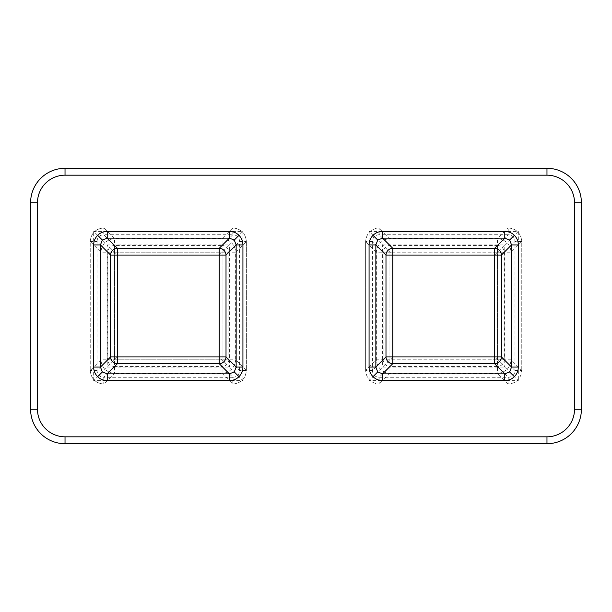 <?xml version="1.0" encoding="UTF-8"?>
<svg xmlns="http://www.w3.org/2000/svg" width="612" height="612" viewBox="0 0 612 612"><rect width="100%" height="100%" fill="white"/><g stroke="black" fill="none" stroke-linecap="round" stroke-linejoin="round"><path stroke-width="0.46" stroke-dasharray="3.06 2.29" d="M581.4 409.275L581.4 202.725L574.515 202.725A27.54 27.54 0 0 0 546.975 175.185L65.025 175.185L546.975 175.185A27.54 27.54 0 0 1 574.515 202.725L574.515 409.275A27.54 27.54 0 0 1 546.975 436.815L65.025 436.815A27.54 27.54 0 0 1 37.485 409.275A27.54 27.54 0 0 0 65.025 436.815L546.975 436.815A27.54 27.54 0 0 0 574.515 409.275L581.4 409.275M546.975 175.185L546.975 168.3L65.025 168.3L65.025 175.185A27.54 27.54 0 0 0 37.485 202.725A27.54 27.54 0 0 1 65.025 175.185L546.975 175.185A27.54 27.54 0 0 1 574.515 202.725L574.515 409.275L574.515 202.725M37.485 409.275L37.485 202.725L37.485 409.275L37.485 202.725L30.6 202.725L30.6 409.275L37.485 409.275A27.54 27.54 0 0 0 65.025 436.815L546.975 436.815A27.54 27.54 0 0 0 574.515 409.275M379.188 234.71C374.98 235.016 372.716 237.28 372.41 241.488L365.632 241.488C366.458 233.279 370.979 228.758 379.188 227.932L379.188 234.71L508.212 234.71L508.212 227.932C516.421 228.758 520.942 233.279 521.768 241.488L521.768 370.512L521.768 241.488L514.99 241.488C514.684 237.28 512.42 235.016 508.212 234.71L497.472 245.45L389.928 245.45L379.188 234.71M372.41 370.512L365.632 370.512C366.458 378.721 370.979 383.242 379.188 384.068L379.188 377.29C374.98 376.984 372.716 374.72 372.41 370.512L383.15 359.772L383.15 252.228L372.41 241.488L372.41 370.512M514.99 370.512L521.768 370.512C520.942 378.721 516.421 383.242 508.212 384.068L379.188 384.068C370.979 383.242 366.458 378.721 365.632 370.512L376.372 359.772L497.472 359.772L497.472 366.55L389.928 366.55L379.188 377.29L508.212 377.29L508.212 384.068C516.421 383.242 520.942 378.721 521.768 370.512L511.028 359.772L497.472 359.772L497.472 373.328L389.928 373.328A13.77 13.365 -135 0 1 376.372 359.772L376.372 252.228A13.77 13.365 135 0 1 389.928 238.672L379.188 227.932L508.212 227.932C516.421 228.758 520.942 233.279 521.768 241.488L511.028 252.228L497.472 252.228L497.472 359.772L504.25 359.772L514.99 370.512C514.684 374.72 512.42 376.984 508.212 377.29L497.472 366.55A6.885 6.678 135 0 0 504.25 359.772L504.25 252.228L514.99 241.488L514.99 370.512M97.01 370.512L90.232 370.512C91.058 378.721 95.579 383.242 103.788 384.068L103.788 377.29C99.58 376.984 97.316 374.72 97.01 370.512L107.75 359.772L107.75 252.228L97.01 241.488L90.232 241.488C91.058 233.279 95.579 228.758 103.788 227.932L103.788 234.71C99.58 235.016 97.316 237.28 97.01 241.488L97.01 370.512M239.59 241.488C239.284 237.28 237.02 235.016 232.812 234.71L222.072 245.45L114.528 245.45L103.788 234.71L232.812 234.71L232.812 227.932L103.788 227.932L232.812 227.932C241.021 228.758 245.542 233.279 246.368 241.488L239.59 241.488L239.59 370.512C239.284 374.72 237.02 376.984 232.812 377.29L222.072 366.55L114.528 366.55L103.788 377.29L232.812 377.29L232.812 384.068L103.788 384.068C95.579 383.242 91.058 378.721 90.232 370.512L100.972 359.772L222.072 359.772L222.072 366.55A6.885 6.678 135 0 0 228.85 359.772L239.59 370.512L246.368 370.512C245.542 378.721 241.021 383.242 232.812 384.068L103.788 384.068L114.528 373.328L114.528 252.228L222.072 252.228L222.072 373.328L114.528 373.328A13.77 13.365 -135 0 1 100.972 359.772L100.972 252.228A13.77 13.365 135 0 1 114.528 238.672L114.528 252.228L107.75 252.228A6.885 6.678 135 0 1 114.528 245.45L114.528 252.228L222.072 252.228L222.072 245.45A6.885 6.678 -135 0 1 228.85 252.228L239.59 241.488M546.975 436.815L546.975 443.7L65.025 443.7L65.025 436.815M117.366 255.066L219.234 255.066L229.37 244.93L107.23 244.93L93.674 231.374L242.926 231.374L229.37 244.93L229.37 367.07L219.234 356.934L117.366 356.934L93.674 380.626L242.926 380.626L229.37 367.07L107.23 367.07L107.23 244.93L117.366 255.066L117.366 356.934M392.766 255.066L494.634 255.066L504.77 244.93L382.63 244.93L369.074 231.374L518.326 231.374L504.77 244.93L504.77 367.07L494.634 356.934L392.766 356.934L369.074 380.626L518.326 380.626L504.77 367.07L382.63 367.07L382.63 244.93L392.766 255.066L392.766 356.934M246.368 241.488C245.542 233.279 241.021 228.758 232.812 227.932L222.072 238.672L114.528 238.672L103.788 227.932C95.579 228.758 91.058 233.279 90.232 241.488L90.232 370.512L90.232 241.488L100.972 252.228L114.528 252.228L114.528 359.772L107.75 359.772A6.885 6.678 -135 0 0 114.528 366.55L114.528 359.772L228.85 359.772L228.85 252.228L222.072 252.228L222.072 238.672A13.77 13.365 -135 0 1 235.628 252.228L222.072 252.228L222.072 359.772L235.628 359.772A13.77 13.365 135 0 1 222.072 373.328L232.812 384.068C241.021 383.242 245.542 378.721 246.368 370.512L246.368 241.488L246.368 370.512L235.628 359.772L235.628 252.228L246.368 241.488M494.634 255.066L494.634 356.934M219.234 255.066L219.234 356.934M365.632 241.488L365.632 370.512L365.632 241.488C366.458 233.279 370.979 228.758 379.188 227.932L508.212 227.932L497.472 238.672L389.928 238.672L389.928 252.228L497.472 252.228L497.472 245.45A6.885 6.678 -135 0 1 504.25 252.228L497.472 252.228L497.472 238.672A13.77 13.365 -135 0 1 511.028 252.228L511.028 359.772A13.77 13.365 135 0 1 497.472 373.328L508.212 384.068L379.188 384.068L389.928 373.328L389.928 252.228L383.15 252.228A6.885 6.678 135 0 1 389.928 245.45L389.928 252.228L497.472 252.228L497.472 359.772L383.15 359.772A6.885 6.678 -135 0 0 389.928 366.55L389.928 252.228L376.372 252.228L365.632 241.488M37.485 202.725A27.54 27.54 0 0 1 65.025 175.185M93.674 380.626L93.674 231.374M242.926 231.374L242.926 380.626M369.074 380.626L369.074 231.374M518.326 231.374L518.326 380.626"/><path stroke-width="0.92" d="M97.622 376.678C100.276 379.256 103.482 380.572 107.23 380.626L107.23 373.848L117.366 363.712L219.234 363.712L229.37 373.848L234.258 371.958L236.148 367.07L242.926 367.07C242.872 370.818 241.556 374.024 238.978 376.678C236.324 379.256 233.118 380.572 229.37 380.626L229.37 373.848L107.23 373.848L102.342 371.958L97.622 376.678C95.044 374.024 93.728 370.818 93.674 367.07L100.452 367.07L102.342 371.958M373.022 376.678C375.676 379.256 378.882 380.572 382.63 380.626L382.63 373.848L392.766 363.712L494.634 363.712L504.77 373.848L509.658 371.958L511.548 367.07L518.326 367.07C518.272 370.818 516.956 374.024 514.378 376.678C511.724 379.256 508.518 380.572 504.77 380.626L504.77 373.848L382.63 373.848L377.742 371.958L373.022 376.678C370.444 374.024 369.128 370.818 369.074 367.07L375.852 367.07L377.742 371.958M93.674 367.07L93.674 244.93L100.452 244.93L102.342 240.042L97.622 235.322C100.276 232.744 103.482 231.428 107.23 231.374L107.23 238.152L117.366 248.288L219.234 248.288L229.37 238.152L234.258 240.042L236.148 244.93L242.926 244.93C242.872 241.182 241.556 237.976 238.978 235.322L234.258 240.042M102.342 240.042L107.23 238.152L229.37 238.152L229.37 231.374L107.23 231.374M369.074 367.07L369.074 244.93L375.852 244.93L377.742 240.042L373.022 235.322C375.676 232.744 378.882 231.428 382.63 231.374L382.63 238.152L392.766 248.288L494.634 248.288L504.77 238.152L509.658 240.042L511.548 244.93L518.326 244.93C518.272 241.182 516.956 237.976 514.378 235.322L509.658 240.042M377.742 240.042L382.63 238.152L504.77 238.152L504.77 231.374L382.63 231.374M574.515 409.275L574.515 202.725L581.4 202.725L581.4 409.275A34.425 34.425 0 0 1 546.975 443.7A34.425 34.425 0 0 0 581.4 409.275A34.425 34.425 0 0 1 546.975 443.7A34.425 34.425 0 0 0 581.4 409.275L574.515 409.275A27.54 27.54 0 0 1 546.975 436.815L65.025 436.815A27.54 27.54 0 0 1 37.485 409.275L37.485 202.725A27.54 27.54 0 0 1 65.025 175.185L65.025 168.3L546.975 168.3A34.425 34.425 0 0 1 581.4 202.725A34.425 34.425 0 0 0 546.975 168.3A34.425 34.425 0 0 1 581.4 202.725A34.425 34.425 0 0 0 546.975 168.3L546.975 175.185L65.025 175.185M37.485 409.275L30.6 409.275A34.425 34.425 0 0 0 65.025 443.7A34.425 34.425 0 0 1 30.6 409.275A34.425 34.425 0 0 0 65.025 443.7A34.425 34.425 0 0 1 30.6 409.275L30.6 202.725A34.425 34.425 0 0 1 65.025 168.3A34.425 34.425 0 0 0 30.6 202.725A34.425 34.425 0 0 1 65.025 168.3A34.425 34.425 0 0 0 30.6 202.725L37.485 202.725M65.025 436.815L65.025 443.7L546.975 443.7L546.975 436.815M234.258 371.958L238.978 376.678M509.658 371.958L514.378 376.678M574.515 202.725A27.54 27.54 0 0 0 546.975 175.185M373.022 235.322C370.444 237.976 369.128 241.182 369.074 244.93M514.378 235.322C511.724 232.744 508.518 231.428 504.77 231.374M518.326 244.93L518.326 367.07M382.63 380.626L504.77 380.626M242.926 244.93L242.926 367.07M107.23 380.626L229.37 380.626M97.622 235.322C95.044 237.976 93.728 241.182 93.674 244.93M238.978 235.322C236.324 232.744 233.118 231.428 229.37 231.374M226.012 255.066L226.012 356.934L236.148 367.07L236.148 244.93L226.012 255.066L117.366 255.066L117.366 363.712A6.885 6.678 45 0 1 110.588 356.934L100.452 367.07L100.452 244.93L110.588 255.066L117.366 255.066L117.366 248.288A6.885 6.678 -45 0 0 110.588 255.066L110.588 356.934L219.234 356.934L219.234 248.288A6.885 6.678 45 0 1 226.012 255.066M501.412 255.066L501.412 356.934L511.548 367.07L511.548 244.93L501.412 255.066L392.766 255.066L392.766 363.712A6.885 6.678 45 0 1 385.988 356.934L375.852 367.07L375.852 244.93L385.988 255.066L392.766 255.066L392.766 248.288A6.885 6.678 -45 0 0 385.988 255.066L385.988 356.934L494.634 356.934L494.634 248.288A6.885 6.678 45 0 1 501.412 255.066M494.634 356.934L501.412 356.934A6.885 6.678 -45 0 1 494.634 363.712L494.634 356.934M219.234 356.934L226.012 356.934A6.885 6.678 -45 0 1 219.234 363.712L219.234 356.934"/></g></svg>
